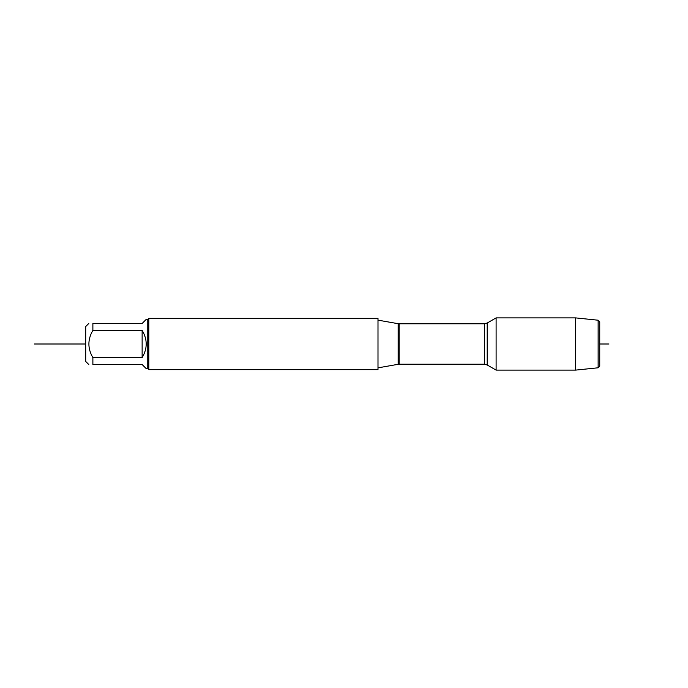 <?xml version="1.0" encoding="UTF-8"?>
<svg xmlns="http://www.w3.org/2000/svg" width="688" height="688" viewBox="0 0 688 688"><rect width="100%" height="100%" fill="white"/><g stroke="black" fill="none" stroke-linecap="round" stroke-linejoin="round"><path stroke-width="1.03" d="M377.996 369.654L377.996 318.346L148.797 318.346L148.797 369.654L377.996 369.654M496.108 344L496.108 370.11L487.207 364.975L487.207 323.025L496.108 317.89L496.108 344M88.778 364.52L85.699 361.441L85.699 326.559L88.778 323.48M147.774 319.378L147.774 368.622L146.234 368.622L142.132 364.52L92.88 364.52C87.565 364.52 87.565 364.52 92.88 364.52L92.88 357.614C87.565 348.532 87.565 339.459 92.88 330.386L92.88 323.48C87.565 323.48 87.565 323.48 92.88 323.48L142.132 323.48L146.234 319.378L147.774 319.378L148.797 318.346M142.132 357.614C147.559 348.541 147.559 339.459 142.132 330.386L142.132 357.614L92.88 357.614M142.132 330.386L92.88 330.386M598.139 320.212L599.738 321.812L599.738 366.188L598.139 367.788L598.139 320.212L575.624 317.89L575.624 370.11L496.108 370.11M85.699 344L34.4 344L85.699 344M599.738 344L608.966 344M377.996 367.856L398.146 364.305L398.146 323.695L377.996 320.144M484.386 323.781L399.126 323.781L399.126 364.219L484.386 364.219L484.386 323.781L487.207 323.025M484.386 364.219L487.207 364.975M398.146 364.305L399.126 364.219M399.126 323.781L398.146 323.695M147.774 368.622L148.797 369.654M575.624 317.89L496.108 317.89M598.139 367.788L575.624 370.11"/></g></svg>
